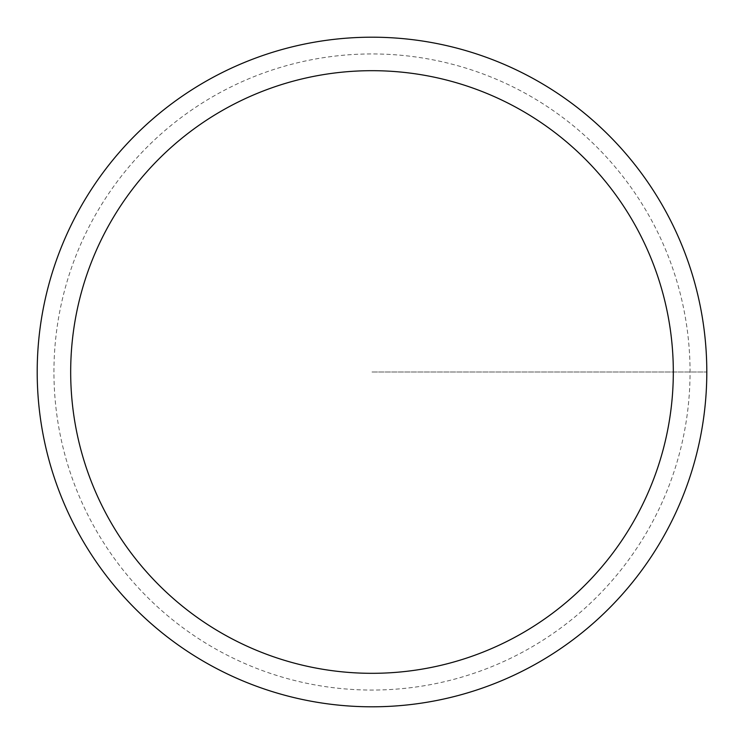 <?xml version="1.0" encoding="UTF-8"?>
<svg xmlns="http://www.w3.org/2000/svg" width="744" height="744" viewBox="0 0 744 744"><rect width="100%" height="100%" fill="white"/><g stroke="black" fill="none" stroke-linecap="round" stroke-linejoin="round"><path stroke-width="0.56" stroke-dasharray="3.72 2.79" d="M37.2 372A334.8 334.8 0 0 1 539.4 82.054A334.8 334.8 0 0 1 539.4 661.946A334.8 334.8 0 0 1 37.2 372A334.8 334.8 0 0 1 539.4 82.054A334.8 334.8 0 0 1 539.4 661.946A334.8 334.8 0 0 1 37.2 372A334.8 334.8 0 0 1 539.4 82.054A334.8 334.8 0 0 1 539.4 661.946A334.8 334.8 0 0 1 37.2 372A334.8 334.8 0 0 1 539.4 82.054A334.8 334.8 0 0 1 539.4 661.946A334.8 334.8 0 0 1 37.2 372M53.94 372A318.06 318.06 0 0 1 531.03 96.553A318.06 318.06 0 0 1 531.03 647.447A318.06 318.06 0 0 1 53.94 372M372 372L706.8 372L372 372"/><path stroke-width="1.12" d="M37.2 372A334.8 334.8 0 0 1 539.4 82.054A334.8 334.8 0 0 1 539.4 661.946A334.8 334.8 0 0 1 37.2 372M70.68 372A301.32 301.32 0 0 1 522.66 111.051A301.32 301.32 0 0 1 522.66 632.949A301.32 301.32 0 0 1 70.68 372"/></g></svg>
